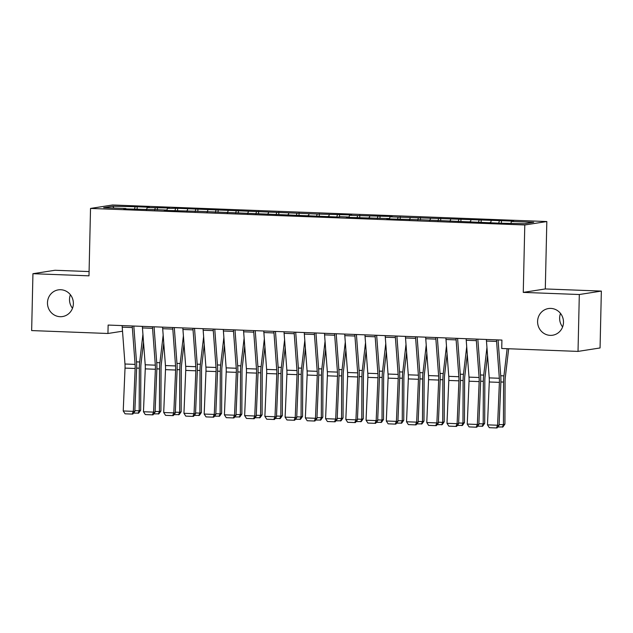 <?xml version="1.0" encoding="UTF-8"?>
<svg xmlns="http://www.w3.org/2000/svg" width="633" height="633" viewBox="0 0 633 633"><rect width="100%" height="100%" fill="white"/><g stroke="black" fill="none" stroke-linecap="round" stroke-linejoin="round"><path stroke-width="0.95" d="M72.494 308.263A13.507 12.945 81.1 0 1 69.511 299.282A13.507 12.945 81.1 0 1 70.39 294.725M73.373 303.705A13.507 12.945 81.1 0 1 62.509 316.555A13.507 12.945 81.1 0 1 47.475 302.716A13.507 12.945 81.1 0 1 58.339 289.867A13.507 12.945 81.1 0 1 73.373 303.705M562.61 326.937A13.507 12.945 81.1 0 1 559.627 317.956A13.507 12.945 81.1 0 1 560.506 313.398M563.489 322.379A13.507 12.945 81.1 0 1 552.625 335.229A13.507 12.945 81.1 0 1 537.591 321.398A13.507 12.945 81.1 0 1 548.455 308.548A13.507 12.945 81.1 0 1 563.489 322.379M89.095 271.565L54.976 270.267L32.94 273.701L31.65 330.576L107.942 333.488L122.525 331.209M546.825 221.542L112.563 204.989L90.527 208.431L524.789 224.976L546.825 221.542L545.298 288.949L523.262 292.391L579.314 294.519L601.35 291.085L545.298 288.949M601.35 291.085L600.06 347.96L578.024 351.402L579.314 294.519M113.908 208.075L112.809 206.247L103.638 207.679L125.896 208.526L123.783 208.858L158.274 209.76L166.368 210.069L164.256 210.401L198.746 211.303L338.283 217.032L340.396 216.7L348.49 217.008L346.378 217.341L388.963 218.551L386.85 218.883L421.341 219.786L500.173 223.204L524.543 223.718L533.714 222.286L511.456 221.439L513.569 221.115L390.039 216.818L392.151 216.486L357.661 215.584L349.566 215.275L351.679 214.943L317.188 214.041L177.651 208.312L167.444 208.336L169.557 208.004L147.204 207.561L149.325 207.228L137.179 206.769L137.124 209.135M112.809 206.247L137.179 206.769M578.024 351.402L501.732 348.49L501.922 340.063L108.132 325.061L107.942 333.488M147.204 207.561L146.571 209.729M155.299 207.869L154.666 210.037M125.896 208.526L126.007 208.945M167.444 208.336L166.811 210.496M175.539 208.637L174.906 210.805M146.128 209.301L146.247 209.713M187.677 209.104L187.044 211.272M195.771 209.412L195.138 211.58M166.368 210.069L166.479 210.488M207.917 209.871L207.284 212.039M216.011 210.18L215.378 212.348M186.6 210.844L186.711 211.256M228.149 210.647L227.516 212.815M236.244 210.955L235.611 213.123M206.841 211.612L206.951 212.031M248.389 211.414L247.756 213.582M256.484 211.723L255.851 213.891M227.073 212.387L227.184 212.799M268.621 212.19L267.988 214.358M276.716 212.498L276.083 214.666M247.313 213.155L247.424 213.574M288.862 212.957L288.229 215.125M296.956 213.266L296.323 215.434M267.545 213.93L267.656 214.342M309.094 213.732L308.461 215.9M317.188 214.041L316.555 216.209M287.786 214.698L287.896 215.109M329.334 214.5L328.701 216.668M337.429 214.809L336.796 216.977M308.018 215.473L308.129 215.885M349.566 215.275L348.933 217.436M357.661 215.584L357.028 217.744M328.258 216.241L328.369 216.652M369.807 216.043L369.174 218.211M377.901 216.351L377.268 218.52M348.49 217.008L348.601 217.428M390.039 216.818L389.406 218.978M398.133 217.119L397.5 219.287M368.723 217.784L368.841 218.195M410.279 217.586L409.646 219.754M418.373 217.894L417.74 220.062M388.963 218.551L389.073 218.971M430.511 218.353L429.878 220.521M438.606 218.662L437.973 220.83M409.195 219.327L409.314 219.738M450.751 219.129L450.11 221.297M458.846 219.437L458.205 221.605M429.435 220.094L429.546 220.513M470.984 219.896L470.351 222.064M479.078 220.205L478.445 222.373M449.667 220.87L449.786 221.281M491.224 220.672L490.583 222.84M499.318 220.98L498.677 223.148M469.908 221.637L470.018 222.056M511.456 221.439L510.942 223.204M490.14 222.412L490.259 222.824M523.262 292.391L524.789 224.976M32.94 273.701L88.992 275.838L90.527 208.431M135.066 207.102L134.433 209.262M501.431 220.648L501.376 223.014M481.191 219.88L481.135 222.246M460.959 219.105L460.903 221.471M440.718 218.338L440.671 220.703M420.486 217.562L420.431 219.928M400.246 216.795L400.198 219.16M380.014 216.019L379.958 218.385M359.773 215.252L359.726 217.617M339.541 214.476L339.486 216.842M319.301 213.709L319.254 216.075M299.069 212.941L299.013 215.299M278.837 212.166L278.781 214.532M258.596 211.398L258.541 213.764M238.364 210.623L238.309 212.989M218.124 209.855L218.069 212.221M197.892 209.08L197.836 211.446M177.651 208.312L177.596 210.678M157.419 207.537L157.364 209.903M496.525 339.858A7.382 2.073 92.2 0 0 496.589 341.424L499.334 378.273A10.547 2.959 -87.8 0 1 499.397 382.372L497.593 425.234L499.073 425.368L500.869 382.498A15.825 4.447 92.2 0 0 500.782 376.358L498.06 339.921M486.405 339.478A7.382 2.073 92.2 0 0 486.468 341.037L489.222 377.885A10.547 2.959 -87.8 0 1 489.277 381.984L487.473 424.846L497.593 425.234L496.407 427.955L489.317 427.686L496.407 427.955M496.992 428.011L499.073 425.368M487.473 424.846L489.317 427.686M499.105 424.521L503.441 424.68L503.575 382.079A15.825 4.447 -87.8 0 1 503.939 375.867L507.128 348.696M502.357 427.172L503.441 424.68L504.928 424.086L502.958 426.935L497.791 426.998M508.663 348.759L505.316 377.339A10.547 2.959 92.2 0 0 505.071 381.485L504.928 424.086M476.285 339.09A7.382 2.073 92.2 0 0 476.348 340.649L479.102 377.505A10.547 2.959 -87.8 0 1 479.157 381.596L477.353 424.466L478.833 424.593L480.637 381.731A15.825 4.447 92.2 0 0 480.55 375.583L477.828 339.146M466.165 338.702A7.382 2.073 92.2 0 0 466.228 340.269L468.982 377.118A10.547 2.959 -87.8 0 1 469.045 381.208L467.241 424.078L477.353 424.466L476.166 427.188L469.085 426.911L476.166 427.188M476.76 427.235L478.833 424.593M467.241 424.078L469.085 426.911M456.053 338.315A7.382 2.073 92.2 0 0 456.116 339.881L458.862 376.73A10.547 2.959 -87.8 0 1 458.925 380.829L457.121 423.691L458.601 423.825L460.405 380.955A15.825 4.447 92.2 0 0 460.31 374.815L457.596 338.378M445.933 337.935A7.382 2.073 92.2 0 0 445.996 339.494L448.75 376.342A10.547 2.959 -87.8 0 1 448.805 380.441L447.001 423.303L457.121 423.691L455.934 426.413L448.844 426.144L455.934 426.413M456.52 426.468L458.601 423.825M447.001 423.303L448.844 426.144M478.872 423.746L483.201 423.912L483.335 381.303A15.825 4.447 -87.8 0 1 483.707 375.092L486.943 347.446M482.124 426.397L483.201 423.912L484.696 423.319L482.718 426.159L477.551 426.223M487.545 355.493L485.076 376.572A10.547 2.959 92.2 0 0 484.831 380.71L484.696 423.319M458.632 422.979L462.968 423.145L463.103 380.536A15.825 4.447 -87.8 0 1 463.467 374.325L466.711 346.678M461.884 425.629L462.968 423.145L464.456 422.543L462.486 425.392L457.319 425.455M467.312 354.725L464.844 375.796A10.547 2.959 92.2 0 0 464.598 379.942L464.456 422.543M435.813 337.547A7.382 2.073 92.2 0 0 435.876 339.106L438.629 375.962A10.547 2.959 -87.8 0 1 438.685 380.053L436.881 422.923L438.36 423.05L440.164 380.188A15.825 4.447 92.2 0 0 440.077 374.04L437.356 337.603M425.692 337.16A7.382 2.073 92.2 0 0 425.756 338.726L428.509 375.575A10.547 2.959 -87.8 0 1 428.573 379.673L426.769 422.535L436.881 422.923L435.694 425.645L428.612 425.376L435.694 425.645M436.287 425.692L438.36 423.05M426.769 422.535L428.612 425.376M415.58 336.772A7.382 2.073 92.2 0 0 415.644 338.339L418.389 375.187A10.547 2.959 -87.8 0 1 418.453 379.286L416.649 422.148L418.128 422.282L419.932 379.412A15.825 4.447 92.2 0 0 419.837 373.272L417.123 336.835M405.46 336.392A7.382 2.073 92.2 0 0 405.524 337.951L408.277 374.807A10.547 2.959 -87.8 0 1 408.332 378.898L406.528 421.768L416.649 422.148L415.462 424.87L408.38 424.601L415.462 424.87M416.047 424.925L418.128 422.282M406.528 421.768L408.38 424.601M438.4 422.203L442.728 422.369L442.863 379.768A15.825 4.447 -87.8 0 1 443.235 373.549L446.471 345.903M441.652 424.854L442.728 422.369L444.224 421.776L442.245 424.616L437.079 424.68M447.072 353.95L444.603 375.029A10.547 2.959 92.2 0 0 444.358 379.167L444.224 421.776M418.16 421.436L422.496 421.602L422.63 378.993A15.825 4.447 -87.8 0 1 422.994 372.782L426.238 345.135M421.412 424.086L422.496 421.602L423.983 421.008L422.013 423.849L416.846 423.912M426.84 353.182L424.371 374.253A10.547 2.959 92.2 0 0 424.126 378.399L423.983 421.008M395.34 336.004A7.382 2.073 92.2 0 0 395.403 337.563L398.157 374.419A10.547 2.959 -87.8 0 1 398.212 378.51L396.416 421.38L397.888 421.507L399.692 378.645A15.825 4.447 92.2 0 0 399.605 372.505L396.883 336.06M385.22 335.617A7.382 2.073 92.2 0 0 385.283 337.183L388.037 374.032A10.547 2.959 -87.8 0 1 388.1 378.13L386.296 420.992L396.416 421.38L395.221 424.102L388.14 423.833L395.221 424.102M395.815 424.15L397.888 421.507M386.296 420.992L388.14 423.833M397.928 420.66L402.256 420.826L402.39 378.225A15.825 4.447 -87.8 0 1 402.762 372.006L405.998 344.36M401.18 423.319L402.256 420.826L403.751 420.233L401.773 423.081L396.606 423.145M406.6 352.407L404.131 373.486A10.547 2.959 92.2 0 0 403.886 377.632L403.751 420.233M375.108 335.237A7.382 2.073 92.2 0 0 375.171 336.796L377.925 373.644A10.547 2.959 -87.8 0 1 377.98 377.743L376.176 420.605L377.656 420.739L379.46 377.869A15.825 4.447 92.2 0 0 379.373 371.729L376.651 335.292M364.988 334.849A7.382 2.073 92.2 0 0 365.051 336.408L367.805 373.264A10.547 2.959 -87.8 0 1 367.86 377.355L366.056 420.225L376.176 420.605L374.989 423.327L367.908 423.058L374.989 423.327M375.575 423.382L377.656 420.739M366.056 420.225L367.908 423.058M377.687 419.893L382.023 420.059L382.158 377.45A15.825 4.447 -87.8 0 1 382.53 371.239L385.766 343.592M380.939 422.543L382.023 420.059L383.519 419.465L381.541 422.306L376.374 422.369M386.367 351.639L383.899 372.718A10.547 2.959 92.2 0 0 383.653 376.857L383.519 419.465M354.868 334.461A7.382 2.073 92.2 0 0 354.931 336.028L357.685 372.877A10.547 2.959 -87.8 0 1 357.74 376.967L355.944 419.837L357.416 419.964L359.22 377.102A15.825 4.447 92.2 0 0 359.133 370.962L356.411 334.517M344.756 334.074A7.382 2.073 92.2 0 0 344.811 335.64L347.564 372.489A10.547 2.959 -87.8 0 1 347.628 376.588L345.824 419.45L355.944 419.837L354.749 422.559L347.667 422.29L354.749 422.559M355.342 422.607L357.416 419.964M345.824 419.45L347.667 422.29M357.455 419.117L361.783 419.283L361.926 376.682A15.825 4.447 -87.8 0 1 362.29 370.463L365.526 342.817M360.707 421.776L361.783 419.283L363.279 418.69L361.301 421.538L356.134 421.602M366.127 350.872L363.659 371.943A10.547 2.959 92.2 0 0 363.413 376.089L363.279 418.69M334.635 333.694A7.382 2.073 92.2 0 0 334.699 335.253L337.452 372.101A10.547 2.959 -87.8 0 1 337.508 376.2L335.704 419.062L337.183 419.196L338.987 376.334A15.825 4.447 92.2 0 0 338.9 370.186L336.178 333.749M324.515 333.306A7.382 2.073 92.2 0 0 324.579 334.865L327.332 371.721A10.547 2.959 -87.8 0 1 327.388 375.812L325.584 418.682L335.704 419.062L334.517 421.784L327.435 421.515L334.517 421.784M335.102 421.839L337.183 419.196M325.584 418.682L327.435 421.515M337.215 418.35L341.551 418.516L341.685 375.907A15.825 4.447 -87.8 0 1 342.057 369.696L345.294 342.049M340.467 421L341.551 418.516L343.046 417.922L341.068 420.763L335.901 420.826M345.895 350.096L343.426 371.175A10.547 2.959 92.2 0 0 343.181 375.314L343.046 417.922M314.395 332.918A7.382 2.073 92.2 0 0 314.459 334.485L317.212 371.334A10.547 2.959 -87.8 0 1 317.268 375.432L315.471 418.294L316.943 418.421L318.747 375.559A15.825 4.447 92.2 0 0 318.66 369.419L315.938 332.982M304.283 332.531A7.382 2.073 92.2 0 0 304.346 334.097L307.092 370.946A10.547 2.959 -87.8 0 1 307.155 375.045L305.351 417.907L315.471 418.294L314.277 421.016L307.195 420.747L314.277 421.016M314.87 421.072L316.943 418.421M305.351 417.907L307.195 420.747M316.983 417.574L321.311 417.74L321.453 375.14A15.825 4.447 -87.8 0 1 321.817 368.92L325.061 341.282M320.235 420.233L321.311 417.74L322.806 417.147L320.836 419.995L315.661 420.059M325.655 349.329L323.186 370.4A10.547 2.959 92.2 0 0 322.941 374.546L322.806 417.147M294.163 332.151A7.382 2.073 92.2 0 0 294.226 333.71L296.98 370.566A10.547 2.959 -87.8 0 1 297.035 374.657L295.231 417.527L296.711 417.653L298.515 374.791A15.825 4.447 92.2 0 0 298.428 368.643L295.706 332.206M284.043 331.763A7.382 2.073 92.2 0 0 284.106 333.322L286.86 370.178A10.547 2.959 -87.8 0 1 286.915 374.269L285.111 417.139L295.231 417.527L294.044 420.241L286.963 419.972L294.044 420.241M294.63 420.296L296.711 417.653M285.111 417.139L286.963 419.972M296.742 416.807L301.079 416.973L301.213 374.364A15.825 4.447 -87.8 0 1 301.585 368.153L304.821 340.507M300.002 419.457L301.079 416.973L302.574 416.379L300.596 419.22L295.429 419.283M305.423 348.554L302.954 369.632A10.547 2.959 92.2 0 0 302.709 373.771L302.574 416.379M273.923 331.375A7.382 2.073 92.2 0 0 273.986 332.942L276.74 369.791A10.547 2.959 -87.8 0 1 276.803 373.889L274.999 416.751L276.471 416.886L278.275 374.016A15.825 4.447 92.2 0 0 278.188 367.876L275.466 331.439M263.811 330.996A7.382 2.073 92.2 0 0 263.874 332.554L266.62 369.403A10.547 2.959 -87.8 0 1 266.683 373.502L264.879 416.364L274.999 416.751L273.804 419.473L266.722 419.204L273.804 419.473M274.398 419.529L276.471 416.886M264.879 416.364L266.722 419.204M276.51 416.039L280.838 416.197L280.981 373.597A15.825 4.447 -87.8 0 1 281.345 367.385L284.589 339.739M279.762 418.69L280.838 416.197L282.334 415.604L280.364 418.453L275.189 418.516M285.19 347.786L282.714 368.857A10.547 2.959 92.2 0 0 282.468 373.003L282.334 415.604M253.691 330.608A7.382 2.073 92.2 0 0 253.754 332.167L256.507 369.023A10.547 2.959 -87.8 0 1 256.563 373.114L254.759 415.984L256.238 416.11L258.042 373.248A15.825 4.447 92.2 0 0 257.955 367.1L255.234 330.663M243.57 330.22A7.382 2.073 92.2 0 0 243.634 331.787L246.387 368.635A10.547 2.959 -87.8 0 1 246.443 372.726L244.639 415.596L254.759 415.984L253.572 418.706L246.49 418.429L253.572 418.706M254.165 418.753L256.238 416.11M244.639 415.596L246.49 418.429M256.27 415.264L260.606 415.43L260.741 372.821A15.825 4.447 -87.8 0 1 261.113 366.61L264.349 338.964M259.53 417.915L260.606 415.43L262.102 414.837L260.123 417.677L254.957 417.74M264.95 347.011L262.481 368.089A10.547 2.959 92.2 0 0 262.236 372.228L262.102 414.837M233.45 329.833A7.382 2.073 92.2 0 0 233.514 331.399L236.267 368.248A10.547 2.959 -87.8 0 1 236.331 372.346L234.526 415.208L235.998 415.343L237.802 372.473A15.825 4.447 92.2 0 0 237.715 366.333L234.993 329.896M223.338 329.453A7.382 2.073 92.2 0 0 223.402 331.012L226.147 367.86A10.547 2.959 -87.8 0 1 226.21 371.959L224.406 414.821L234.526 415.208L233.332 417.93L226.25 417.661L233.332 417.93M233.925 417.986L235.998 415.343M224.406 414.821L226.25 417.661M236.038 414.496L240.366 414.662L240.508 372.054A15.825 4.447 -87.8 0 1 240.872 365.842L244.116 338.196M239.29 417.147L240.366 414.662L241.861 414.061L239.891 416.91L234.716 416.973M244.718 346.243L242.241 367.314A10.547 2.959 92.2 0 0 241.996 371.46L241.861 414.061M213.218 329.065A7.382 2.073 92.2 0 0 213.281 330.624L216.035 367.48A10.547 2.959 -87.8 0 1 216.09 371.571L214.286 414.441L215.766 414.568L217.57 371.706A15.825 4.447 92.2 0 0 217.483 365.558L214.761 329.12M203.098 328.677A7.382 2.073 92.2 0 0 203.161 330.244L205.915 367.093A10.547 2.959 -87.8 0 1 205.97 371.191L204.174 414.053L214.286 414.441L213.099 417.163L206.018 416.894L213.099 417.163M213.693 417.21L215.766 414.568M204.174 414.053L206.018 416.894M215.798 413.721L220.134 413.887L220.268 371.286A15.825 4.447 -87.8 0 1 220.64 365.067L223.876 337.421M219.058 416.372L220.134 413.887L221.629 413.294L219.651 416.134L214.484 416.197M224.478 345.468L222.009 366.547A10.547 2.959 92.2 0 0 221.764 370.685L221.629 413.294M192.978 328.29A7.382 2.073 92.2 0 0 193.041 329.856L195.795 366.705A10.547 2.959 -87.8 0 1 195.858 370.803L194.054 413.665L195.526 413.8L197.33 370.93A15.825 4.447 92.2 0 0 197.243 364.79L194.521 328.353M182.866 327.91A7.382 2.073 92.2 0 0 182.929 329.469L185.683 366.325A10.547 2.959 -87.8 0 1 185.738 370.416L183.934 413.286L194.054 413.665L192.859 416.387L185.778 416.118L192.859 416.387M193.453 416.443L195.526 413.8M183.934 413.286L185.778 416.118M195.565 412.953L199.893 413.12L200.036 370.511A15.825 4.447 -87.8 0 1 200.4 364.299L203.644 336.653M198.817 415.604L199.893 413.12L201.389 412.526L199.419 415.367L194.244 415.43M204.245 344.7L201.777 365.771A10.547 2.959 92.2 0 0 201.531 369.917L201.389 412.526M172.746 327.522A7.382 2.073 92.2 0 0 172.809 329.081L175.563 365.937A10.547 2.959 -87.8 0 1 175.618 370.028L173.814 412.898L175.294 413.025L177.098 370.163A15.825 4.447 92.2 0 0 177.011 364.022L174.289 327.577M162.626 327.134A7.382 2.073 92.2 0 0 162.689 328.701L165.442 365.55A10.547 2.959 -87.8 0 1 165.498 369.648L163.702 412.51L173.814 412.898L172.627 415.62L165.545 415.351L172.627 415.62M173.22 415.667L175.294 413.025M163.702 412.51L165.545 415.351M175.333 412.178L179.661 412.344L179.796 369.743A15.825 4.447 -87.8 0 1 180.168 363.524L183.404 335.878M178.585 414.837L179.661 412.344L181.157 411.751L179.179 414.599L174.012 414.662M184.005 343.925L181.536 365.004A10.547 2.959 92.2 0 0 181.291 369.15L181.157 411.751M152.513 326.755A7.382 2.073 92.2 0 0 152.569 328.313L155.322 365.162A10.547 2.959 -87.8 0 1 155.386 369.261L153.582 412.123L155.061 412.257L156.857 369.387A15.825 4.447 92.2 0 0 156.77 363.247L154.048 326.81M142.393 326.367A7.382 2.073 92.2 0 0 142.457 327.926L145.21 364.782A10.547 2.959 -87.8 0 1 145.266 368.873L143.462 411.743L153.582 412.123L152.387 414.844L145.305 414.575L152.387 414.844M152.98 414.9L155.061 412.257M143.462 411.743L145.305 414.575M155.093 411.41L159.429 411.577L159.563 368.968A15.825 4.447 -87.8 0 1 159.927 362.756L163.172 335.11M158.345 414.061L159.429 411.577L160.917 410.983L158.946 413.824L153.779 413.887M163.773 343.157L161.304 364.236A10.547 2.959 92.2 0 0 161.059 368.374L160.917 410.983M132.273 325.979A7.382 2.073 92.2 0 0 132.337 327.546L135.09 364.394A10.547 2.959 -87.8 0 1 135.145 368.485L133.341 411.355L134.821 411.482L136.625 368.62A15.825 4.447 92.2 0 0 136.538 362.48L133.816 326.035M122.153 325.591A7.382 2.073 92.2 0 0 122.216 327.158L124.97 364.007A10.547 2.959 -87.8 0 1 125.025 368.105L123.229 410.967L133.341 411.355L132.155 414.077L125.073 413.808L132.155 414.077M132.748 414.124L134.821 411.482M123.229 410.967L125.073 413.808M134.861 410.635L139.189 410.801L139.323 368.2A15.825 4.447 -87.8 0 1 139.695 361.981L142.931 334.335M138.113 413.294L139.189 410.801L140.684 410.208L138.706 413.056L133.539 413.12M143.533 342.39L141.064 363.461A10.547 2.959 92.2 0 0 140.819 367.607L140.684 410.208M499.334 378.273L489.222 377.885M499.397 382.372L489.277 381.984M496.589 341.424L486.468 341.037M500.893 381.976L503.575 382.079M500.743 375.741L503.939 375.867M479.102 377.505L468.982 377.118M479.157 381.596L469.045 381.208M476.348 340.649L466.228 340.269M458.862 376.73L448.75 376.342M458.925 380.829L448.805 380.441M456.116 339.881L445.996 339.494M480.653 381.208L483.335 381.303M480.502 374.973L483.707 375.092M460.42 380.433L463.103 380.536M460.27 374.198L463.467 374.325M438.629 375.962L428.509 375.575M438.685 380.053L428.573 379.673M435.876 339.106L425.756 338.726M418.389 375.187L408.277 374.807M418.453 379.286L408.332 378.898M415.644 338.339L405.524 337.951M440.188 379.665L442.863 379.768M440.03 373.43L443.235 373.549M419.948 378.89L422.63 378.993M419.798 372.655L422.994 372.782M398.157 374.419L388.037 374.032M398.212 378.51L388.1 378.13M395.403 337.563L385.283 337.183M399.716 378.123L402.39 378.225M399.558 371.887L402.762 372.006M377.925 373.644L367.805 373.264M377.98 377.743L367.86 377.355M375.171 336.796L365.051 336.408M379.476 377.347L382.158 377.45M379.325 371.112L382.53 371.239M357.685 372.877L347.564 372.489M357.74 376.967L347.628 376.588M354.931 336.028L344.811 335.64M359.243 376.58L361.926 376.682M359.085 370.345L362.29 370.463M337.452 372.101L327.332 371.721M337.508 376.2L327.388 375.812M334.699 335.253L324.579 334.865M339.003 375.804L341.685 375.907M338.853 369.569L342.057 369.696M317.212 371.334L307.092 370.946M317.268 375.432L307.155 375.045M314.459 334.485L304.346 334.097M318.771 375.037L321.453 375.14M318.613 368.802L321.817 368.92M296.98 370.566L286.86 370.178M297.035 374.657L286.915 374.269M294.226 333.71L284.106 333.322M298.531 374.261L301.213 374.364M298.38 368.034L301.585 368.153M276.74 369.791L266.62 369.403M276.803 373.889L266.683 373.502M273.986 332.942L263.874 332.554M278.298 373.494L280.981 373.597M278.14 367.259L281.345 367.385M256.507 369.023L246.387 368.635M256.563 373.114L246.443 372.726M253.754 332.167L243.634 331.787M258.058 372.726L260.741 372.821M257.908 366.491L261.113 366.61M236.267 368.248L226.147 367.86M236.331 372.346L226.21 371.959M233.514 331.399L223.402 331.012M237.826 371.951L240.508 372.054M237.668 365.716L240.872 365.842M216.035 367.48L205.915 367.093M216.09 371.571L205.97 371.191M213.281 330.624L203.161 330.244M217.586 371.183L220.268 371.286M217.436 364.948L220.64 365.067M195.795 366.705L185.683 366.325M195.858 370.803L185.738 370.416M193.041 329.856L182.929 329.469M197.354 370.408L200.036 370.511M197.195 364.173L200.4 364.299M175.563 365.937L165.442 365.55M175.618 370.028L165.498 369.648M172.809 329.081L162.689 328.701M177.113 369.64L179.796 369.743M176.963 363.405L180.168 363.524M155.322 365.162L145.21 364.782M155.386 369.261L145.266 368.873M152.569 328.313L142.457 327.926M156.881 368.865L159.563 368.968M156.731 362.63L159.927 362.756M135.09 364.394L124.97 364.007M135.145 368.485L125.025 368.105M132.337 327.546L122.216 327.158M136.641 368.097L139.323 368.2M136.491 361.862L139.695 361.981"/></g></svg>

